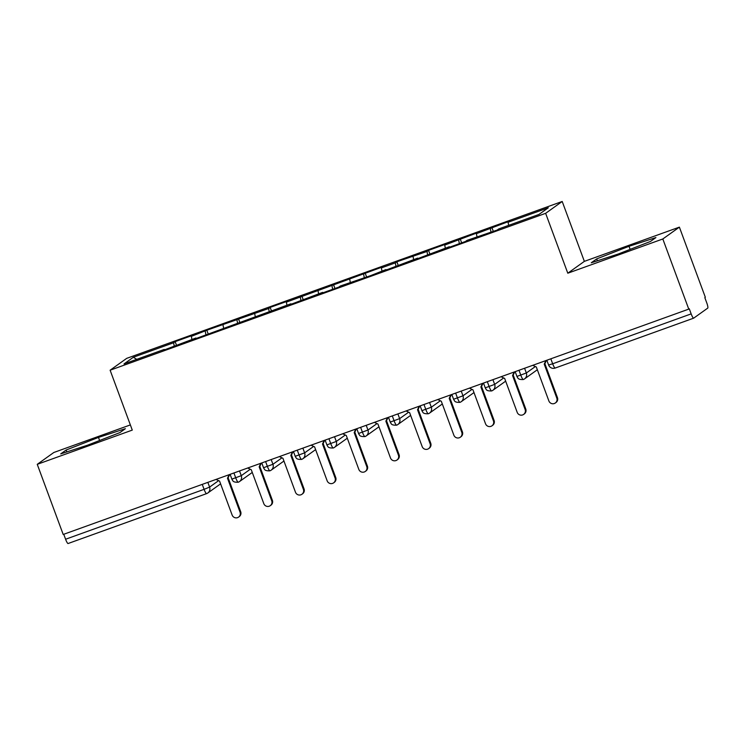 <?xml version="1.0" encoding="UTF-8"?>
<svg xmlns="http://www.w3.org/2000/svg" width="745" height="745" viewBox="0 0 745 745"><rect width="100%" height="100%" fill="white"/><g stroke="black" fill="none" stroke-linecap="round" stroke-linejoin="round"><path stroke-width="1.12" d="M679.384 227.132L584.359 261.365L567.792 273.21L662.817 238.977L679.384 227.132L705.329 297.274L704.826 297.637L706.726 302.759A5.131 0.894 70.2 0 1 707.75 308.104L693.688 318.152A5.131 0.894 70.2 0 1 693.651 318.171L555.155 368.058A5.131 0.894 70.2 0 0 555.193 368.039L693.614 318.18M130.356 424.92L53.817 452.494L37.25 464.331L63.195 534.472L688.762 309.119L662.817 238.977M562.205 201.476L126.687 358.364L110.12 370.209L545.638 213.321L562.205 201.476L584.359 261.365M175.15 341.638L173.594 342.756L133.364 357.246L124.024 363.923L164.254 349.424L162.699 350.541L195.926 338.016L194.37 339.133L290.95 303.783L289.395 304.901L322.622 292.375L321.067 293.483L338.807 287.095L340.363 285.987L370.479 275.687L385.975 269.55L384.42 270.668L417.647 258.142L416.092 259.26L449.319 246.735L447.764 247.843L465.504 241.454L467.059 240.346L497.176 230.047L498.731 228.929L538.961 214.439L548.301 207.771L508.071 222.261L509.627 221.144L476.4 233.669L477.955 232.552L444.728 245.077L446.283 243.969L428.543 250.357L426.987 251.465L396.871 261.765L395.316 262.883L381.375 267.902L382.93 266.785L286.35 302.135L287.915 301.017L270.174 307.406L268.619 308.523L206.821 330.231L191.335 336.358L192.89 335.25L175.15 341.638L176.593 345.531M191.335 336.358L191.921 339.459M205.266 331.339L205.955 334.952M223.006 324.95L223.602 328.051M236.938 319.931L237.636 323.544M254.678 313.543L255.274 316.634M268.619 308.523L269.308 312.136M286.35 302.135L286.946 305.226M300.291 297.106L300.98 300.729M318.031 290.718L318.618 293.819M331.963 285.698L332.661 289.311M349.703 279.31L350.299 282.411M363.635 274.29L364.333 277.904M381.375 267.902L381.971 270.994M395.316 262.883L396.005 266.496M413.047 256.485L413.643 259.586M426.987 251.465L427.677 255.079M444.728 245.077L445.314 248.178M458.659 240.058L459.358 243.671M476.4 233.669L476.996 236.77M490.34 228.65L491.029 232.263M550.825 358.811L552.669 363.774L691.164 313.887L689.265 308.756L688.762 309.119M691.164 313.887A5.131 0.894 70.2 0 0 693.651 318.171M508.071 222.261L508.667 225.353M206.533 493.646L68.121 543.505A5.131 0.894 -109.8 0 1 68.084 543.524A5.131 0.894 -109.8 0 1 65.597 539.24L63.753 534.267M567.792 273.21L545.638 213.321M37.25 464.331L132.275 430.107L110.12 370.209M591.269 262.78L618.173 254.045L650.497 241.436L655.917 237.562L629.013 246.297L596.689 258.906L591.269 262.78M119.954 432.566L125.374 428.692L98.47 437.417L66.137 450.027L60.718 453.901L87.621 445.175L119.954 432.566M133.364 357.246L136.717 359.351M173.594 342.756L174.283 346.369M491.896 227.532L493.33 231.434M524.582 368.263L526.333 372.994A5.131 5.047 54.4 0 1 523.363 379.512A5.131 0.894 -109.8 0 1 523.325 379.531A5.131 0.894 -109.8 0 1 520.829 375.247L518.995 370.274M535.357 366.54L526.333 372.994L516.937 376.43L517.458 377.464C518.045 377.417 517.114 379.782 523.316 379.531A5.131 0.894 -109.8 0 1 523.316 379.531A5.131 5.131 0 0 0 524.564 378.879L537.331 369.753M460.214 238.949L461.658 242.842M428.543 250.357L429.986 254.25M396.871 261.765L398.314 265.667M365.199 273.173L366.633 277.075M333.518 284.59L334.961 288.483M301.846 295.998L303.29 299.89M270.174 307.406L271.618 311.308M238.502 318.823L239.937 322.715M206.821 330.231L208.265 334.123M492.911 379.671L494.661 384.401A5.131 5.047 54.4 0 1 491.691 390.92A5.131 0.894 -109.8 0 1 491.653 390.939A5.131 0.894 -109.8 0 1 489.158 386.655L487.323 381.682M503.685 377.957L494.661 384.401L485.256 387.838L485.787 388.881C486.373 388.834 485.433 391.19 491.644 390.939A5.131 0.894 -109.8 0 1 491.644 390.939A5.131 5.131 0 0 0 492.892 390.287L505.659 381.161M461.239 391.078L462.99 395.809A5.131 5.047 54.4 0 1 460.019 402.328A5.131 0.894 -109.8 0 1 459.972 402.347A5.131 0.894 -109.8 0 1 457.486 398.063L455.642 393.099M472.013 389.365L462.99 395.809L453.584 399.246L454.115 400.288C454.701 400.242 453.761 402.598 459.972 402.356A5.131 0.894 -109.8 0 1 459.972 402.356A5.131 5.131 0 0 0 461.22 401.695L473.988 392.568M429.567 402.496L431.318 407.226A5.131 5.047 54.4 0 1 428.338 413.736A5.131 0.894 -109.8 0 1 428.3 413.764A5.131 0.894 -109.8 0 1 425.814 409.471L423.97 404.507M440.332 400.773L431.318 407.226L421.912 410.663L422.434 411.696C423.02 411.65 422.089 414.015 428.3 413.764L428.3 413.764A5.131 5.131 0 0 0 429.548 413.112L442.316 403.986M397.886 413.903L399.637 418.634A5.131 5.047 54.4 0 1 396.666 425.153A5.131 0.894 -109.8 0 1 396.629 425.172A5.131 0.894 -109.8 0 1 394.133 420.888L392.298 415.915M408.66 412.19L399.637 418.634L390.24 422.07L390.762 423.104C391.349 423.067 390.417 425.423 396.619 425.172A5.131 0.894 -109.8 0 1 396.619 425.172A5.131 5.131 0 0 0 397.867 424.52L410.635 415.393M366.214 425.311L367.965 430.042A5.131 5.047 54.4 0 1 364.994 436.561A5.131 0.894 -109.8 0 1 364.948 436.579A5.131 0.894 -109.8 0 1 362.461 432.296L360.627 427.332M376.989 423.598L367.965 430.042L358.559 433.478L359.09 434.521C359.677 434.475 358.736 436.831 364.948 436.579L364.948 436.579A5.131 5.131 0 0 0 366.195 435.927L378.963 426.801M334.542 436.728L336.293 441.459A5.131 5.047 54.4 0 1 333.313 447.969A5.131 0.894 -109.8 0 1 333.276 447.996A5.131 0.894 -109.8 0 1 333.276 447.987A5.131 0.894 -109.8 0 1 330.789 443.703L328.945 438.74M302.87 448.136L304.621 452.867A5.131 5.047 54.4 0 1 301.641 459.386A5.131 0.894 -109.8 0 1 301.604 459.404A5.131 0.894 -109.8 0 1 299.108 455.111L297.274 450.148M313.636 446.413L304.621 452.867L295.216 456.303L295.737 457.337C296.324 457.29 295.392 459.656 301.595 459.404A5.131 0.894 -109.8 0 1 301.595 459.404A5.131 5.131 0 0 0 302.852 458.752L315.61 449.626M271.189 459.544L272.94 464.275A5.131 5.047 54.4 0 1 269.969 470.793A5.131 0.894 -109.8 0 1 269.932 470.812A5.131 0.894 -109.8 0 1 267.436 466.528L265.602 461.555M281.964 457.83L272.94 464.275L263.544 467.711L264.065 468.754C264.652 468.707 263.721 471.063 269.923 470.812A5.131 0.894 -109.8 0 1 269.923 470.812A5.131 5.131 0 0 0 271.171 470.16L283.938 461.034M239.517 470.952L241.268 475.683A5.131 5.047 54.4 0 1 238.298 482.201A5.131 0.894 -109.8 0 1 238.251 482.22A5.131 0.894 -109.8 0 1 238.251 482.229A5.131 0.894 -109.8 0 1 235.765 477.936L233.93 472.973M597.388 260.787L596.689 258.906M630.149 249.37L629.013 246.297M66.836 451.917L66.137 450.027M99.606 440.5L98.47 437.417M532.768 365.311L536.316 366.996L548.879 400.95A4.274 4.2 -125.6 0 0 555.323 402.998A4.274 4.2 -125.6 0 0 556.794 398.091L557.446 397.625A4.274 4.2 54.4 0 1 555.975 402.533L555.323 402.998M546.383 360.412L544.884 363.681L557.446 397.625M545.852 360.599L544.232 364.147L556.794 398.091M544.232 364.147L544.884 363.681M501.087 376.728L504.644 378.404L517.198 412.358A4.274 4.2 -125.6 0 0 523.642 414.406A4.274 4.2 -125.6 0 0 525.123 409.508L525.774 409.033A4.274 4.2 54.4 0 1 524.294 413.941L523.642 414.406M514.702 371.82L513.212 375.089L525.774 409.033M514.18 372.006L512.56 375.554L525.123 409.508M512.56 375.554L513.212 375.089M469.415 388.136L472.963 389.821L485.526 423.765A4.274 4.2 -125.6 0 0 491.97 425.814A4.274 4.2 -125.6 0 0 493.441 420.916L494.093 420.45A4.274 4.2 54.4 0 1 492.622 425.348L491.97 425.814M483.03 383.228L481.54 386.497L494.093 420.45M482.509 383.424L480.888 386.962L493.441 420.916M480.888 386.962L481.54 386.497M437.743 399.544L441.291 401.229L453.854 435.173A4.274 4.2 -125.6 0 0 460.298 437.231A4.274 4.2 -125.6 0 0 461.77 432.324L462.422 431.858A4.274 4.2 54.4 0 1 460.95 436.766L460.298 437.231M451.358 394.645L449.868 397.914L462.422 431.858M450.827 394.831L449.216 398.379L461.77 432.324M449.216 398.379L449.868 397.914M406.072 410.961L409.62 412.637L422.173 446.59A4.274 4.2 -125.6 0 0 428.617 448.639A4.274 4.2 -125.6 0 0 430.098 443.731L430.75 443.266A4.274 4.2 54.4 0 1 429.278 448.173L428.617 448.639M419.677 406.053L418.187 409.322L430.75 443.266M419.156 406.239L417.535 409.787L430.098 443.731M417.535 409.787L418.187 409.322M374.39 422.368L377.948 424.045L390.501 457.998A4.274 4.2 -125.6 0 0 396.945 460.047A4.274 4.2 -125.6 0 0 398.426 455.148L399.078 454.683A4.274 4.2 54.4 0 1 397.597 459.581L396.945 460.047M388.005 417.461L386.515 420.729L399.078 454.683M387.484 417.656L385.863 421.195L398.426 455.148M385.863 421.195L386.515 420.729M342.719 433.776L346.267 435.462L358.829 469.406A4.274 4.2 -125.6 0 0 365.274 471.455A4.274 4.2 -125.6 0 0 366.745 466.556L367.397 466.091A4.274 4.2 54.4 0 1 365.925 470.989L365.274 471.455M356.334 428.878L354.844 432.137L367.397 466.091M355.803 429.064L354.192 432.603L366.745 466.556M354.192 432.603L354.844 432.137M311.047 445.184L314.595 446.87L327.157 480.823A4.274 4.2 -125.6 0 0 333.602 482.872A4.274 4.2 -125.6 0 0 335.073 477.964L335.725 477.498A4.274 4.2 54.4 0 1 334.254 482.406L333.602 482.872M324.662 440.286L323.172 443.554L335.725 477.498M324.131 440.472L322.51 444.02L335.073 477.964M322.51 444.02L323.172 443.554M279.375 456.601L282.923 458.277L295.476 492.231A4.274 4.2 -125.6 0 0 301.921 494.28A4.274 4.2 -125.6 0 0 303.401 489.381L304.053 488.906A4.274 4.2 54.4 0 1 302.572 493.814L301.921 494.28M292.981 451.694L291.491 454.962L304.053 488.906M292.459 451.88L290.839 455.428L303.401 489.381M290.839 455.428L291.491 454.962M247.694 468.009L251.251 469.695L263.804 503.639A4.274 4.2 -125.6 0 0 270.249 505.687A4.274 4.2 -125.6 0 0 271.72 500.789L272.381 500.323A4.274 4.2 54.4 0 1 270.901 505.222L270.249 505.687M261.309 463.101L259.819 466.37L272.381 500.323M260.787 463.297L259.167 466.836L271.72 500.789M259.167 466.836L259.819 466.37M216.022 479.417L219.57 481.102L232.133 515.046A4.274 4.2 -125.6 0 0 238.577 517.105A4.274 4.2 -125.6 0 0 240.048 512.197L240.7 511.731A4.274 4.2 54.4 0 1 239.229 516.63L238.577 517.105M229.637 474.518L228.147 477.778L240.7 511.731M229.106 474.705L227.495 478.253L240.048 512.197M227.495 478.253L228.147 477.778M552.669 363.774A5.131 0.894 70.2 0 0 555.155 368.058A5.131 5.131 0 0 1 548.609 365.013L552.669 363.774M65.597 539.24L204.093 489.344L202.249 484.38M207.846 482.369L209.596 487.1A5.131 5.047 54.4 0 1 206.616 493.609A5.131 0.894 -109.8 0 1 206.579 493.637A5.131 0.894 -109.8 0 1 204.093 489.344L209.596 487.1L218.62 480.646M325.118 440.118L326.887 444.886L336.293 441.459L345.317 435.006M230.103 474.351L231.863 479.119L241.268 475.683L250.292 469.238M220.595 483.859L207.827 492.985A5.131 5.131 0 0 1 206.579 493.637L68.084 543.524M546.839 360.245L548.609 365.013M516.937 376.43L515.168 371.653M485.256 387.838L483.496 383.06M453.584 399.246L451.824 394.478M421.912 410.663L420.143 405.885M390.24 422.07L388.471 417.293M326.887 444.886L327.409 445.929C328.005 445.882 327.064 448.248 333.276 447.996A5.131 5.131 0 0 0 334.524 447.335L347.291 438.209M358.559 433.478L356.799 428.71M295.216 456.303L293.446 451.526M238.251 482.22A5.131 5.131 0 0 0 239.499 481.568L252.266 472.442M263.544 467.711L261.774 462.934M231.863 479.119L232.393 480.162C232.98 480.115 232.04 482.471 238.251 482.229"/></g></svg>
